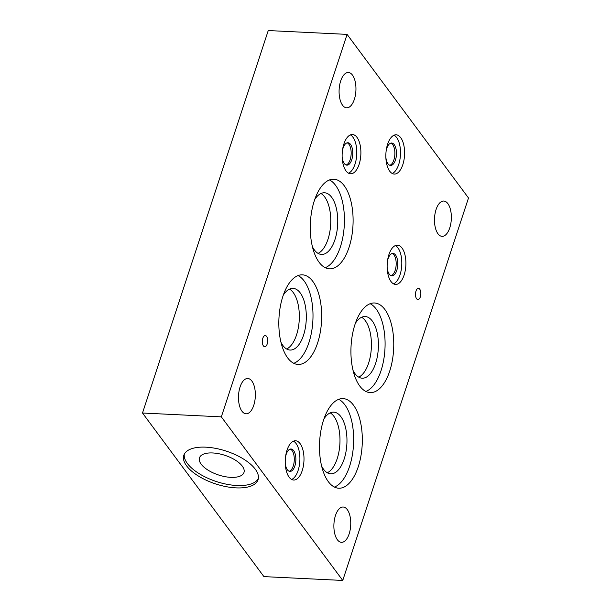 <?xml version="1.0" encoding="UTF-8"?>
<svg xmlns="http://www.w3.org/2000/svg" width="611" height="611" viewBox="0 0 611 611"><rect width="100%" height="100%" fill="white"/><g stroke="black" fill="none" stroke-linecap="round" stroke-linejoin="round"><path stroke-width="0.92" d="M468.5 197.979L342.748 580.45L263.914 576.616L142.5 413.021L268.252 30.55L347.086 34.384L468.5 197.979M258.354 478.512A39.073 17.238 18.2 0 1 236.831 485.508A39.073 17.238 18.2 0 1 184.308 454.164M205.838 447.168A39.073 17.238 18.2 0 1 243.644 459.121A39.073 17.238 18.2 0 1 258.063 479.727A39.073 17.238 18.2 0 1 236.052 487.876A39.073 17.238 18.2 0 1 198.239 475.931A39.073 17.238 18.2 0 1 183.819 455.317A39.073 17.238 18.2 0 1 205.838 447.168M230.775 477.351A23.417 10.334 18.2 0 1 208.114 470.187A23.417 10.334 18.2 0 1 199.476 457.838A23.417 10.334 18.2 0 1 212.666 452.957A23.417 10.334 18.2 0 1 235.327 460.114A23.417 10.334 18.2 0 1 243.972 472.471A23.417 10.334 18.2 0 1 230.775 477.351M289.186 471.249A11.219 5.331 92.8 0 0 293.265 465.972A11.219 5.331 92.8 0 0 290.263 449.093M285.551 456.829A11.219 5.331 -87.2 0 1 286.185 454.363A11.219 5.331 -87.2 0 1 291.065 449.009A11.219 5.331 -87.2 0 1 295.846 460.465A11.219 5.331 -87.2 0 1 289.973 471.409A11.219 5.331 -87.2 0 1 285.245 463.085M391.086 275.637A11.219 5.331 92.8 0 0 395.172 270.368A11.219 5.331 92.8 0 0 392.17 253.489M387.458 261.225A11.219 5.331 -87.2 0 1 388.084 258.759A11.219 5.331 -87.2 0 1 392.965 253.397A11.219 5.331 -87.2 0 1 397.753 264.861A11.219 5.331 -87.2 0 1 391.88 275.805A11.219 5.331 -87.2 0 1 387.153 267.481M346.078 164.985A11.219 5.331 92.8 0 0 350.156 159.715A11.219 5.331 92.8 0 0 347.155 142.837M342.443 150.573A11.219 5.331 -87.2 0 1 343.077 148.106A11.219 5.331 -87.2 0 1 347.957 142.745A11.219 5.331 -87.2 0 1 352.738 154.209A11.219 5.331 -87.2 0 1 346.865 165.153A11.219 5.331 -87.2 0 1 342.137 156.828M389.787 165.268A11.219 5.331 92.8 0 0 393.866 159.998A11.219 5.331 92.8 0 0 390.864 143.111M386.152 150.856A11.219 5.331 -87.2 0 1 386.778 148.389A11.219 5.331 -87.2 0 1 391.666 143.027A11.219 5.331 -87.2 0 1 396.447 154.491A11.219 5.331 -87.2 0 1 390.574 165.428A11.219 5.331 -87.2 0 1 385.846 157.111M286.628 348.996A30.863 14.679 92.8 0 0 296.526 334.965A30.863 14.679 92.8 0 0 289.545 289.11M283.267 295.205A30.863 14.679 -87.2 0 1 293.081 288.392A30.863 14.679 -87.2 0 1 306.241 319.935A30.863 14.679 -87.2 0 1 290.08 350.05A30.863 14.679 -87.2 0 1 280.976 342.32M358.718 377.14A30.863 14.679 92.8 0 0 368.616 363.102A30.863 14.679 92.8 0 0 361.636 317.254M355.358 323.349A30.863 14.679 -87.2 0 1 365.172 316.536A30.863 14.679 -87.2 0 1 378.331 348.079A30.863 14.679 -87.2 0 1 362.17 378.194A30.863 14.679 -87.2 0 1 353.066 370.465M327.282 472.761A30.863 14.679 92.8 0 0 337.18 458.724A30.863 14.679 92.8 0 0 330.192 412.876M323.922 418.963A30.863 14.679 -87.2 0 1 333.728 412.158A30.863 14.679 -87.2 0 1 346.895 443.701A30.863 14.679 -87.2 0 1 330.734 473.815A30.863 14.679 -87.2 0 1 321.63 466.086M318.064 253.374A30.863 14.679 92.8 0 0 327.962 239.344A30.863 14.679 92.8 0 0 320.981 193.496M314.703 199.583A30.863 14.679 -87.2 0 1 324.517 192.778A30.863 14.679 -87.2 0 1 337.677 224.321A30.863 14.679 -87.2 0 1 321.516 254.436A30.863 14.679 -87.2 0 1 312.412 246.707M291.638 479.459A19.651 9.348 92.8 0 0 298.115 470.447A19.651 9.348 92.8 0 0 293.501 441.157M287.017 450.17A19.651 9.348 -87.2 0 1 295.571 440.783A19.651 9.348 -87.2 0 1 303.178 451.002A19.651 9.348 -87.2 0 1 302.216 470.646A19.651 9.348 -87.2 0 1 293.662 480.032A19.651 9.348 -87.2 0 1 286.055 469.813A19.651 9.348 -87.2 0 1 287.017 450.17M393.537 283.848A19.651 9.348 92.8 0 0 400.022 274.835A19.651 9.348 92.8 0 0 395.401 245.553M388.924 254.566A19.651 9.348 -87.2 0 1 397.478 245.171A19.651 9.348 -87.2 0 1 405.085 255.398A19.651 9.348 -87.2 0 1 404.123 275.034A19.651 9.348 -87.2 0 1 395.569 284.428A19.651 9.348 -87.2 0 1 387.954 274.209A19.651 9.348 -87.2 0 1 388.924 254.566M348.53 173.196A19.651 9.348 92.8 0 0 355.006 164.183A19.651 9.348 92.8 0 0 350.393 134.901M343.909 143.913A19.651 9.348 -87.2 0 1 352.463 134.519A19.651 9.348 -87.2 0 1 360.078 144.746A19.651 9.348 -87.2 0 1 359.108 164.39A19.651 9.348 -87.2 0 1 350.554 173.776A19.651 9.348 -87.2 0 1 342.947 163.557A19.651 9.348 -87.2 0 1 343.909 143.913M392.239 173.478A19.651 9.348 92.8 0 0 398.716 164.466A19.651 9.348 92.8 0 0 394.103 135.184M387.618 144.196A19.651 9.348 -87.2 0 1 396.172 134.802A19.651 9.348 -87.2 0 1 403.779 145.021A19.651 9.348 -87.2 0 1 402.817 164.665A19.651 9.348 -87.2 0 1 394.263 174.059A19.651 9.348 -87.2 0 1 386.656 163.832A19.651 9.348 -87.2 0 1 387.618 144.196M293.776 363.308A44.863 21.339 92.8 0 0 308.922 342.595A44.863 21.339 92.8 0 0 298.046 275.561M282.908 296.274A44.863 21.339 -87.2 0 1 302.43 274.835A44.863 21.339 -87.2 0 1 319.805 298.176A44.863 21.339 -87.2 0 1 317.598 343.015A44.863 21.339 -87.2 0 1 298.069 364.454A44.863 21.339 -87.2 0 1 280.693 341.121A44.863 21.339 -87.2 0 1 282.908 296.274M365.867 391.452A44.863 21.339 92.8 0 0 381.012 370.74A44.863 21.339 92.8 0 0 370.136 303.705M354.999 324.418A44.863 21.339 -87.2 0 1 374.52 302.98A44.863 21.339 -87.2 0 1 391.895 326.32A44.863 21.339 -87.2 0 1 389.688 371.16A44.863 21.339 -87.2 0 1 370.159 392.598A44.863 21.339 -87.2 0 1 352.784 369.258A44.863 21.339 -87.2 0 1 354.999 324.418M334.431 487.066A44.863 21.339 92.8 0 0 349.576 466.353A44.863 21.339 92.8 0 0 338.7 399.327M323.555 420.04A44.863 21.339 -87.2 0 1 343.084 398.601A44.863 21.339 -87.2 0 1 360.459 421.934A44.863 21.339 -87.2 0 1 358.245 466.781A44.863 21.339 -87.2 0 1 338.723 488.22A44.863 21.339 -87.2 0 1 321.348 464.879A44.863 21.339 -87.2 0 1 323.555 420.04M325.22 267.687A44.863 21.339 92.8 0 0 340.358 246.974A44.863 21.339 92.8 0 0 329.489 179.947M314.344 200.66A44.863 21.339 -87.2 0 1 333.866 179.214A44.863 21.339 -87.2 0 1 351.241 202.554A44.863 21.339 -87.2 0 1 349.034 247.394A44.863 21.339 -87.2 0 1 329.505 268.84A44.863 21.339 -87.2 0 1 312.129 245.5A44.863 21.339 -87.2 0 1 314.344 200.66M262.829 338.219A5.606 2.665 -87.2 0 1 265.273 335.538A5.606 2.665 -87.2 0 1 267.442 338.456A5.606 2.665 -87.2 0 1 267.167 344.062A5.606 2.665 -87.2 0 1 264.731 346.743A5.606 2.665 -87.2 0 1 262.554 343.825A5.606 2.665 -87.2 0 1 262.829 338.219M415.999 291.042A5.606 2.665 -87.2 0 1 418.443 288.369A5.606 2.665 -87.2 0 1 420.612 291.287A5.606 2.665 -87.2 0 1 420.337 296.885A5.606 2.665 -87.2 0 1 417.893 299.566A5.606 2.665 -87.2 0 1 415.724 296.648A5.606 2.665 -87.2 0 1 415.999 291.042M436.086 209.489A17.673 8.409 -87.2 0 1 443.777 201.042A17.673 8.409 -87.2 0 1 450.62 210.237A17.673 8.409 -87.2 0 1 449.749 227.903A17.673 8.409 -87.2 0 1 442.058 236.35A17.673 8.409 -87.2 0 1 435.215 227.155A17.673 8.409 -87.2 0 1 436.086 209.489M240.085 386.931A17.673 8.409 -87.2 0 1 247.776 378.484A17.673 8.409 -87.2 0 1 254.619 387.68A17.673 8.409 -87.2 0 1 253.748 405.345A17.673 8.409 -87.2 0 1 246.057 413.792A17.673 8.409 -87.2 0 1 239.214 404.597A17.673 8.409 -87.2 0 1 240.085 386.931M335.485 515.47A17.673 8.409 -87.2 0 1 343.176 507.023A17.673 8.409 -87.2 0 1 350.019 516.219A17.673 8.409 -87.2 0 1 349.148 533.884A17.673 8.409 -87.2 0 1 341.457 542.331A17.673 8.409 -87.2 0 1 334.614 533.136A17.673 8.409 -87.2 0 1 335.485 515.47M340.686 80.95A17.673 8.409 -87.2 0 1 348.377 72.503A17.673 8.409 -87.2 0 1 355.22 81.698A17.673 8.409 -87.2 0 1 354.349 99.372A17.673 8.409 -87.2 0 1 346.658 107.819A17.673 8.409 -87.2 0 1 339.815 98.623A17.673 8.409 -87.2 0 1 340.686 80.95M342.748 580.45L221.335 416.862L347.086 34.384M221.335 416.862L142.5 413.021"/></g></svg>
